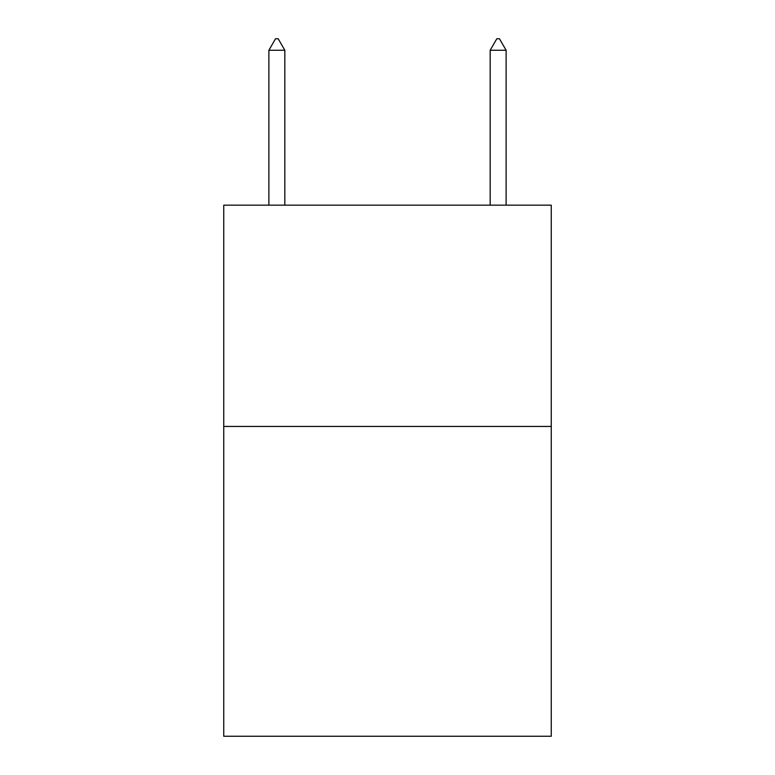 <?xml version="1.0" encoding="UTF-8"?>
<svg xmlns="http://www.w3.org/2000/svg" width="775" height="775" viewBox="0 0 775 775"><rect width="100%" height="100%" fill="white"/><g stroke="black" fill="none" stroke-linecap="round" stroke-linejoin="round"><path stroke-width="1.16" d="M551.257 426.444L551.257 736.25L223.743 736.25L223.743 205.162L551.257 205.162L551.257 426.444L223.743 426.444M284.822 50.259L278.186 38.75L275.532 38.75L268.886 50.259L284.822 50.259L284.822 205.162M268.886 50.259L268.886 205.162M496.814 38.75L499.468 38.75L506.114 50.259L490.178 50.259L496.814 38.75M506.114 205.162L506.114 50.259M490.178 205.162L490.178 50.259"/></g></svg>
